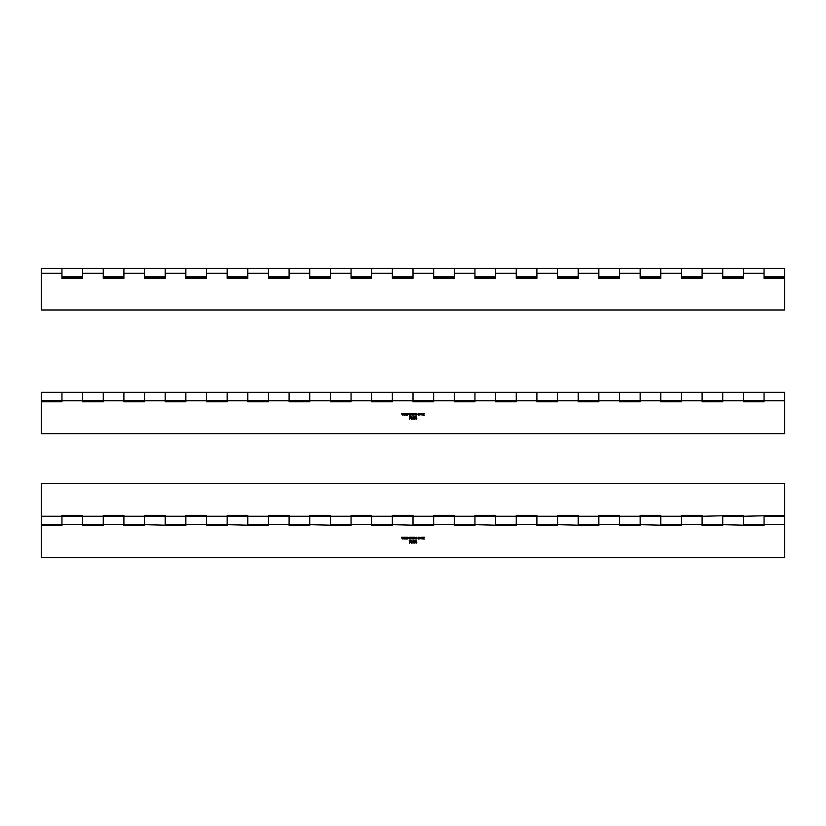 <?xml version="1.0" encoding="UTF-8"?>
<svg xmlns="http://www.w3.org/2000/svg" width="826" height="826" viewBox="0 0 826 826"><rect width="100%" height="100%" fill="white"/><g stroke="black" fill="none" stroke-linecap="round" stroke-linejoin="round"><path stroke-width="1.24" d="M743.4 273.241L764.05 273.241L764.05 278.31L784.7 278.31L784.7 309.977L41.3 309.977L41.3 273.241L61.95 273.241L61.95 278.31L82.6 278.31L82.6 268.45L82.6 276.875L61.95 276.875L61.95 268.45L103.25 268.45L103.25 276.875L123.9 276.875L123.9 268.45L103.25 268.45L103.25 278.31L123.9 278.31L123.9 268.45L144.55 268.45L144.55 276.875L165.2 276.875L165.2 268.45L144.55 268.45L144.55 278.31L165.2 278.31L165.2 268.45L185.85 268.45L185.85 276.875L206.5 276.875L206.5 268.45L185.85 268.45L185.85 278.31L206.5 278.31L206.5 268.45L227.15 268.45L227.15 276.875L247.8 276.875L247.8 268.45L227.15 268.45L227.15 278.31L247.8 278.31L247.8 268.45L268.45 268.45L268.45 276.875L289.1 276.875L289.1 268.45L268.45 268.45L268.45 278.31L289.1 278.31L289.1 268.45L309.75 268.45L309.75 276.875L330.4 276.875L330.4 268.45L309.75 268.45L309.75 278.31L330.4 278.31L330.4 268.45L351.05 268.45L351.05 276.875L371.7 276.875L371.7 268.45L351.05 268.45L351.05 278.31L371.7 278.31L371.7 268.45L392.35 268.45L392.35 276.875L413 276.875L413 268.45L392.35 268.45L392.35 278.31L413 278.31L413 268.45L433.65 268.45L433.65 276.875L454.3 276.875L454.3 268.45L433.65 268.45L433.65 278.31L454.3 278.31L454.3 268.45L474.95 268.45L474.95 276.875L495.6 276.875L495.6 268.45L474.95 268.45L474.95 278.31L495.6 278.31L495.6 268.45L516.25 268.45L516.25 276.875L536.9 276.875L536.9 268.45L516.25 268.45L516.25 278.31L536.9 278.31L536.9 268.45L557.55 268.45L557.55 276.875L578.2 276.875L578.2 268.45L557.55 268.45L557.55 278.31L578.2 278.31L578.2 268.45L598.85 268.45L598.85 276.875L619.5 276.875L619.5 268.45L598.85 268.45L598.85 278.31L619.5 278.31L619.5 268.45L640.15 268.45L640.15 276.875L660.8 276.875L660.8 268.45L640.15 268.45L640.15 278.31L660.8 278.31L660.8 268.45L681.45 268.45L681.45 276.875L702.1 276.875L702.1 268.45L681.45 268.45L681.45 278.31L702.1 278.31L702.1 268.45L722.75 268.45L722.75 276.875L743.4 276.875L743.4 268.45L722.75 268.45L722.75 278.31L743.4 278.31L743.4 268.45L764.05 268.45L764.05 276.875L784.7 276.875L784.7 278.083L764.05 278.083M764.05 273.241L764.05 268.45L784.7 268.45L784.7 276.875M41.3 268.491L41.3 273.241M61.95 273.241L61.95 268.45L41.3 268.45M123.9 278.083L103.25 278.083M165.2 278.083L144.55 278.083M206.5 278.083L185.85 278.083M247.8 278.083L227.15 278.083M289.1 278.083L268.45 278.083M330.4 278.083L309.75 278.083M371.7 278.083L351.05 278.083M413 278.083L392.35 278.083M454.3 278.083L433.65 278.083M495.6 278.083L474.95 278.083M536.9 278.083L516.25 278.083M578.2 278.083L557.55 278.083M619.5 278.083L598.85 278.083M660.8 278.083L640.15 278.083M702.1 278.083L681.45 278.083M743.4 278.083L722.75 278.083M82.6 278.083L61.95 278.083M743.4 400.682L764.05 400.682L764.05 401.746L743.4 401.766L743.4 392.35L743.4 400.775L722.75 400.775L722.75 392.35L722.75 401.746L702.1 401.766L702.1 392.35L702.1 400.775L681.45 400.775L681.45 392.35L681.45 401.746L660.8 401.766L660.8 392.35L660.8 400.775L640.15 400.775L640.15 392.35L640.15 401.746L619.5 401.766L619.5 392.35L619.5 400.775L598.85 400.775L598.85 392.35L598.85 401.746L578.2 401.766L578.2 392.35L578.2 400.775L557.55 400.775L557.55 392.35L557.55 401.746L536.9 401.766L536.9 392.35L536.9 400.775L516.25 400.775L516.25 392.35L516.25 401.746L495.6 401.766L495.6 392.35L495.6 400.775L474.95 400.775L474.95 392.35L474.95 401.746L454.3 401.766L454.3 392.35L454.3 400.775L433.65 400.775L433.65 392.35L433.65 401.746L413 401.766L413 392.35L413 400.775L392.35 400.775L392.35 392.35L392.35 401.746L371.7 401.766L371.7 392.35L371.7 400.775L351.05 400.775L351.05 392.35L351.05 401.746L330.4 401.766L330.4 392.35L330.4 400.775L309.75 400.775L309.75 392.35L309.75 401.746L289.1 401.766L289.1 392.35L289.1 400.775L268.45 400.775L268.45 392.35L268.45 401.746L247.8 401.766L247.8 392.35L247.8 400.775L227.15 400.775L227.15 392.35L227.15 401.746L206.5 401.766L206.5 392.35L206.5 400.775L185.85 400.775L185.85 392.35L185.85 401.746L165.2 401.766L165.2 392.35L165.2 400.775L144.55 400.775L144.55 392.35L144.55 401.746L123.9 401.766L123.9 392.35L123.9 400.775L103.25 400.775L103.25 392.35L103.25 401.746L82.6 401.766L82.6 392.35L82.6 400.775L61.95 400.775L61.95 392.35L61.95 401.746L41.3 401.766L41.3 392.35L764.05 392.35L764.05 400.775L784.7 400.775L784.7 433.65L41.3 433.65L41.3 401.766M764.05 400.682L764.05 392.35L784.7 392.35L784.7 400.775M416.139 419.309L415.499 418.596L416.552 418.534L416.139 417.027L415.53 417.378L416.128 416.769L416.81 418.534L416.139 419.309M412.339 418.545L413 416.769L413.661 418.555L413 419.309L412.339 418.545M406.423 415.106L405.68 413.299L406.278 414.724L406.547 413.299L407.115 414.683L407.703 413.299L407.28 415.106L406.691 413.723L406.423 415.106M409.273 414.879L409.892 414.466L409.273 415.137L408.612 414.208L409.283 413.268L409.861 413.847L408.86 414.198L409.273 414.879M411.957 415.106L411.699 413.299L413.237 413.268L413.692 415.106L413.176 413.527L412.824 415.106L412.319 413.527L411.957 415.106M416.221 414.879L416.841 414.466L416.221 415.137L415.561 414.208L416.232 413.268L416.81 413.847L415.819 414.198L416.221 414.879M410.254 417.12L409.19 416.831L410.501 416.831L409.479 419.278L410.254 417.12M421.931 415.106L421.673 413.299L422.365 413.268L422.86 415.106L422.313 413.527L421.931 415.106M419.887 415.137L419.195 414.208L419.887 413.268L420.579 414.187L419.887 415.137M418.441 414.879L419.071 414.466L418.441 415.137L417.78 414.208L418.452 413.268L419.03 413.847L418.039 414.198L418.441 414.879M424.409 415.106L423.118 415.106L424.037 413.558L423.149 413.299L424.378 413.299L423.428 414.848L424.409 415.106M411.482 416.769L412.05 417.378L411.451 417.027L410.987 417.987L412.081 418.472L411.462 419.309L410.759 418.101L411.482 416.769M415.137 415.106L414.012 414.631L415.075 413.95L414.043 413.816L414.745 413.268L415.137 415.106M410.718 415.137L410.026 414.208L410.718 413.268L411.41 414.187L410.718 415.137M404.358 415.106L403.615 413.299L404.213 414.724L404.492 413.299L405.05 414.683L405.649 413.299L405.215 415.106L404.637 413.723L404.358 415.106M414.982 417.12L413.919 416.831L415.241 416.831L414.208 419.278L414.982 417.12M402.303 415.106L401.56 413.299L402.159 414.724L402.427 413.299L402.995 414.683L403.584 413.299L403.16 415.106L402.572 413.723L402.303 415.106M419.876 413.527L419.897 414.879L419.876 413.527M411.431 417.925L411.441 419.05L411.431 417.925M415.075 414.311L414.27 414.621L415.075 414.311M410.708 413.527L410.718 414.879L410.708 413.527M413 417.027L413 417.791L413 417.027M413 418.049L413 419.05L413 418.049M743.4 524.675L743.4 516.25L784.7 515.341L784.7 483.375L41.3 483.375L41.3 516.25L61.95 516.25L61.95 515.341L82.6 515.341L82.6 516.25L103.25 516.25L103.25 515.341L123.9 515.341L123.9 516.25L144.55 516.25L144.55 515.341L165.2 515.341L165.2 516.25L185.85 516.25L185.85 515.341L206.5 515.341L206.5 516.25L227.15 516.25L227.15 515.341L247.8 515.341L247.8 516.25L268.45 516.25L268.45 515.341L289.1 515.341L289.1 516.25L309.75 516.25L309.75 515.341L330.4 515.341L330.4 516.25L351.05 516.25L351.05 515.341L371.7 515.341L371.7 516.25L392.35 516.25L392.35 515.341L413 515.341L413 516.25L433.65 516.25L433.65 515.341L454.3 515.341L454.3 516.25L474.95 516.25L474.95 515.341L495.6 515.341L495.6 516.25L516.25 516.25L516.25 515.341L536.9 515.341L536.9 516.25L557.55 516.25L557.55 515.341L578.2 515.341L578.2 516.25L598.85 516.25L598.85 515.341L619.5 515.341L619.5 516.25L640.15 516.25L640.15 515.341L660.8 515.341L660.8 516.25L681.45 516.25L681.45 515.341L702.1 515.341L702.1 516.25L743.4 515.341L743.4 524.675L764.05 524.675L764.05 516.25L764.05 525.666L722.75 524.675L722.75 516.25L722.75 525.666L702.1 525.666L702.1 516.25L702.1 524.675L722.75 524.675M660.8 524.675L660.8 516.25L660.8 524.675L681.45 524.675L681.45 516.25L681.45 525.666L640.15 524.675L640.15 516.25L640.15 525.666L619.5 525.666L619.5 516.25L619.5 524.675L640.15 524.675M578.2 524.675L578.2 516.25L578.2 524.675L598.85 524.675L598.85 516.25L598.85 525.666L557.55 524.675L557.55 516.25L557.55 525.666L536.9 525.666L536.9 516.25L536.9 524.675L557.55 524.675M495.6 524.675L495.6 516.25L495.6 524.675L516.25 524.675L516.25 516.25L516.25 525.666L474.95 524.675L474.95 516.25L474.95 525.666L454.3 525.666L454.3 516.25L454.3 524.675L474.95 524.675M413 524.675L413 516.25L413 524.675L433.65 524.675L433.65 516.25L433.65 525.666L392.35 524.675L392.35 516.25L392.35 525.666L371.7 525.666L371.7 516.25L371.7 524.675L392.35 524.675M330.4 524.675L330.4 516.25L330.4 524.675L351.05 524.675L351.05 516.25L351.05 525.666L309.75 524.675L309.75 516.25L309.75 525.666L289.1 525.666L289.1 516.25L289.1 524.675L309.75 524.675M247.8 524.675L247.8 516.25L247.8 524.675L268.45 524.675L268.45 516.25L268.45 525.666L227.15 524.675L227.15 516.25L227.15 525.666L206.5 525.666L206.5 516.25L206.5 524.675L227.15 524.675M165.2 524.675L165.2 516.25L165.2 524.675L185.85 524.675L185.85 516.25L185.85 525.666L144.55 524.675L144.55 516.25L144.55 525.666L123.9 525.666L123.9 516.25L123.9 524.675L144.55 524.675M123.9 524.675L103.25 524.675L103.25 516.25L103.25 524.675L82.6 524.675L82.6 516.25L82.6 524.675L61.95 524.675L61.95 516.25L61.95 524.675L41.3 524.675L41.3 516.25M82.6 516.25L61.95 516.25M123.9 516.25L103.25 516.25M165.2 516.25L144.55 516.25M206.5 516.25L185.85 516.25M206.5 524.675L185.85 524.675M247.8 516.25L227.15 516.25M289.1 516.25L268.45 516.25M289.1 524.675L268.45 524.675M330.4 516.25L309.75 516.25M371.7 516.25L351.05 516.25M371.7 524.675L351.05 524.675M413 516.25L392.35 516.25M454.3 516.25L433.65 516.25M454.3 524.675L433.65 524.675M495.6 516.25L474.95 516.25M536.9 516.25L516.25 516.25M536.9 524.675L516.25 524.675M578.2 516.25L557.55 516.25M619.5 516.25L598.85 516.25M619.5 524.675L598.85 524.675M660.8 516.25L640.15 516.25M702.1 516.25L681.45 516.25M702.1 524.675L681.45 524.675M764.05 516.25L784.7 516.25L784.7 524.675L764.05 524.675M743.4 516.25L722.75 516.25M416.139 543.209L415.499 542.496L416.552 542.434L416.139 540.927L415.53 541.278L416.128 540.669L416.81 542.434L416.139 543.209M412.339 542.445L413 540.669L413.661 542.455L413 543.209L412.339 542.445M406.423 539.006L405.68 537.199L406.278 538.624L406.547 537.199L407.115 538.583L407.703 537.199L407.28 539.006L406.691 537.623L406.423 539.006M409.273 538.779L409.892 538.366L409.273 539.037L408.612 538.108L409.283 537.168L409.861 537.747L408.86 538.098L409.273 538.779M411.957 539.006L411.699 537.199L413.237 537.168L413.692 539.006L413.176 537.427L412.824 539.006L412.319 537.427L411.957 539.006M416.221 538.779L416.841 538.366L416.221 539.037L415.561 538.108L416.232 537.168L416.81 537.747L415.819 538.098L416.221 538.779M410.254 541.02L409.19 540.731L410.501 540.731L409.479 543.178L410.254 541.02M421.931 539.006L421.673 537.199L422.365 537.168L422.86 539.006L422.313 537.427L421.931 539.006M419.887 539.037L419.195 538.108L419.887 537.168L420.579 538.087L419.887 539.037M103.25 524.675L103.25 525.666L82.6 525.666L82.6 524.675M61.95 524.675L61.95 525.666L41.3 525.666L41.3 557.55L784.7 557.55L784.7 524.675M418.441 538.779L419.071 538.366L418.441 539.037L417.78 538.108L418.452 537.168L419.03 537.747L418.039 538.098L418.441 538.779M424.409 539.006L423.118 539.006L424.037 537.458L423.149 537.199L424.378 537.199L423.428 538.748L424.409 539.006M411.482 540.669L412.05 541.278L411.451 540.927L410.987 541.887L412.081 542.372L411.462 543.209L410.759 542.001L411.482 540.669M415.137 539.006L414.012 538.531L415.075 537.85L414.043 537.716L414.745 537.168L415.137 539.006M410.718 539.037L410.026 538.108L410.718 537.168L411.41 538.087L410.718 539.037M404.358 539.006L403.615 537.199L404.213 538.624L404.492 537.199L405.05 538.583L405.649 537.199L405.215 539.006L404.637 537.623L404.358 539.006M414.982 541.02L413.919 540.731L415.241 540.731L414.208 543.178L414.982 541.02M402.303 539.006L401.56 537.199L402.159 538.624L402.427 537.199L402.995 538.583L403.584 537.199L403.16 539.006L402.572 537.623L402.303 539.006M419.876 537.427L419.897 538.779L419.876 537.427M411.431 541.825L411.441 542.95L411.431 541.825M415.075 538.211L414.27 538.521L415.075 538.211M410.708 537.427L410.718 538.779L410.708 537.427M413 540.927L413 541.691L413 540.927M413 541.949L413 542.95L413 541.949M82.6 273.241L103.25 273.241M123.9 273.241L144.55 273.241M165.2 273.241L185.85 273.241M206.5 273.241L227.15 273.241M247.8 273.241L268.45 273.241M289.1 273.241L309.75 273.241M330.4 273.241L351.05 273.241M371.7 273.241L392.35 273.241M413 273.241L433.65 273.241M454.3 273.241L474.95 273.241M495.6 273.241L516.25 273.241M536.9 273.241L557.55 273.241M578.2 273.241L598.85 273.241M619.5 273.241L640.15 273.241M660.8 273.241L681.45 273.241M702.1 273.241L722.75 273.241M82.6 400.682L103.25 400.682M41.3 400.682L61.95 400.682M123.9 400.682L144.55 400.682M165.2 400.682L185.85 400.682M206.5 400.682L227.15 400.682M247.8 400.682L268.45 400.682M289.1 400.682L309.75 400.682M330.4 400.682L351.05 400.682M371.7 400.682L392.35 400.682M413 400.682L433.65 400.682M454.3 400.682L474.95 400.682M495.6 400.682L516.25 400.682M536.9 400.682L557.55 400.682M578.2 400.682L598.85 400.682M619.5 400.682L640.15 400.682M660.8 400.682L681.45 400.682M702.1 400.682L722.75 400.682"/></g></svg>
